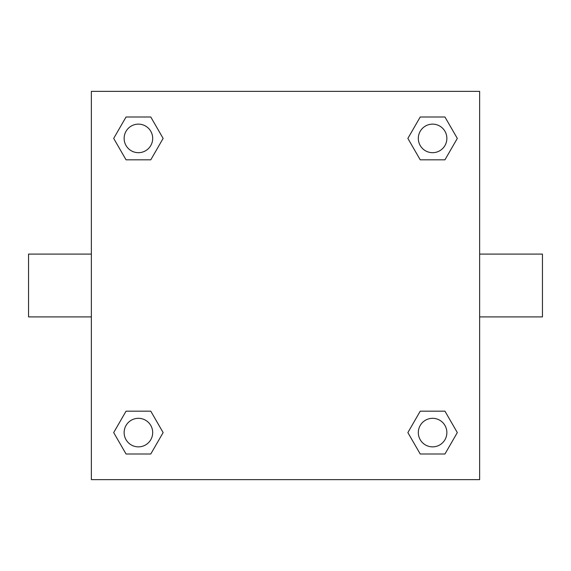 <?xml version="1.0" encoding="UTF-8"?>
<svg xmlns="http://www.w3.org/2000/svg" width="571" height="571" viewBox="0 0 571 571"><rect width="100%" height="100%" fill="white"/><g stroke="black" fill="none" stroke-linecap="round" stroke-linejoin="round"><path stroke-width="0.86" d="M479.64 254.095L542.45 254.095L542.45 316.905L479.64 316.905M91.36 316.905L28.55 316.905L28.55 254.095L91.36 254.095M91.36 91.36L479.64 91.36L479.64 479.64L91.36 479.64L91.36 91.36M126.048 411.177L150.773 411.177L163.135 432.59L150.773 454.002L126.048 454.002L113.686 432.59L126.048 411.177L150.773 411.177L126.048 411.177M420.227 116.998L444.952 116.998L457.314 138.41L444.952 159.823L420.227 159.823L407.865 138.41L420.227 116.998L444.952 116.998L420.227 116.998M126.048 116.998L150.773 116.998L163.135 138.41L150.773 159.823L126.048 159.823L113.686 138.41L126.048 116.998L150.773 116.998L126.048 116.998M420.227 411.177L444.952 411.177L457.314 432.59L444.952 454.002L420.227 454.002L407.865 432.59L420.227 411.177L444.952 411.177L420.227 411.177M444.952 454.002L420.227 454.002L444.952 454.002M446.865 432.59A14.275 14.275 0 0 0 425.452 420.227A14.275 14.275 0 0 0 425.452 444.952A14.275 14.275 0 0 0 446.865 432.59M150.773 454.002L126.048 454.002L150.773 454.002M152.685 432.59A14.275 14.275 0 0 0 131.273 420.227A14.275 14.275 0 0 0 131.273 444.952A14.275 14.275 0 0 0 152.685 432.59M444.952 159.823L420.227 159.823L444.952 159.823M446.865 138.41A14.275 14.275 0 0 0 425.452 126.048A14.275 14.275 0 0 0 425.452 150.773A14.275 14.275 0 0 0 446.865 138.41M150.773 159.823L126.048 159.823L150.773 159.823M152.685 138.41A14.275 14.275 0 0 0 131.273 126.048A14.275 14.275 0 0 0 131.273 150.773A14.275 14.275 0 0 0 152.685 138.41"/></g></svg>
